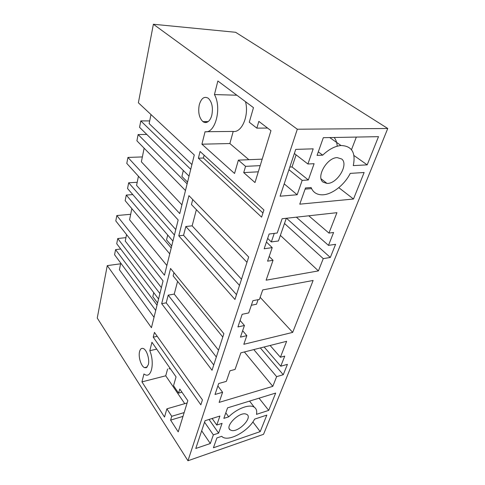 <?xml version="1.0" encoding="UTF-8"?>
<svg xmlns="http://www.w3.org/2000/svg" width="485" height="485" viewBox="0 0 485 485"><rect width="100%" height="100%" fill="white"/><g stroke="black" fill="none" stroke-linecap="round" stroke-linejoin="round"><path stroke-width="0.73" d="M297.317 129.222L153.387 24.25L138.377 102.784L194.285 154.988L179.747 213.594L127.937 157.425L126.791 163.415L178.159 219.984L164.463 275.207L116.83 215.54L115.8 220.942L163.051 280.9L151.441 327.696L107.264 265.616L97.242 318.051L187.962 460.75L263.549 434.311L387.757 128.489L297.317 129.222L187.962 460.75M107.264 265.616L120.613 263.785M153.387 24.25L235.613 32.289L387.757 128.489M198.383 158.207L261.597 217.153L263.925 209.963L200.075 151.484L198.383 158.207L203.391 158.013L262.949 212.976M245.562 166.349L238.384 160.129L234.546 173.478L201.918 144.184L205.064 131.714C215.201 133.818 222.106 107.961 214.443 94.563L217.862 81.001L253.473 107.646L249.278 122.232L256.844 128.137L258.844 121.377L270.969 130.659L254.989 182.554L243.712 172.612L245.562 166.349L260.196 165.64M211.818 115.187C213.218 107.767 212.066 102.135 208.356 98.297C204.331 95.975 201.299 98.152 199.256 104.839C197.928 112.259 199.129 117.837 202.857 121.577C204.852 123.026 206.828 122.85 208.78 121.062C210.132 119.71 211.145 117.752 211.818 115.187M170.556 268.478L223.882 333.656L212.036 370.261L161.675 303.677L170.556 268.478M153.224 337.172L154.43 332.383L202.439 399.901L200.845 404.829L153.224 337.172L157.225 336.311M178.583 393.117L173.527 385.714L176.061 376.9L151.938 342.264L149.81 350.691C154.794 362.883 151.526 378.349 145.027 374.65L143.93 373.996L141.941 381.889L164.512 417.064L166.876 408.837L171.738 416.294L170.611 420.125L178.213 431.874L187.816 400.695L179.789 389.049L178.583 393.117L181.948 392.183M148.319 364.708C149.786 359.609 146.864 349.982 143.463 348.594C141.614 347.836 140.317 348.836 139.565 351.601C138.164 356.736 141.056 366.242 144.494 367.63L146.325 367.727L148.319 364.708M248.69 257.02L234.952 299.463L178.789 235.837L188.938 195.643L248.69 257.02M154.018 317.293L119.407 269.721L120.753 263.1M275.668 393.062L268.72 410.383L256.468 414.36C257.147 411.092 256.438 408.722 254.34 407.261C249.684 403.823 237.238 408.334 228.708 416.833L223.84 418.379L227.568 407.861L275.668 393.062M213.424 447.77L216.91 437.937L221.712 436.324L222.081 436.658C228.192 442.381 248.55 431.171 254.613 419.125L266.823 415.105L260.202 431.614L213.424 447.77M195.776 448.467L210.326 443.52L213.345 434.875L218.614 433.129L222.081 423.35L216.771 425.06L219.917 416.039L205.052 420.707L195.776 448.467M280.754 366.211L287.423 364.356L283.258 374.723L276.632 376.645L272.8 386.339L219.129 402.392L222.597 392.28L215.013 394.475L218.686 383.52L226.331 381.386L229.969 370.795L235.073 369.424L240.833 352.856L286.641 341.313L280.409 357.257L284.75 356.087L280.754 366.211L264.149 346.981M245.616 413.954C238.723 412.092 224.719 426.497 230.114 429.874L231.769 430.534C238.935 432.093 252.564 417.749 246.98 414.499L245.616 413.954M237.917 326.945L244.434 325.49L240.451 337.136L246.829 335.638L243.816 344.295L292.685 332.395L313.134 280.457L262.731 289.915L259.433 299.403L252.909 300.688L248.726 312.928L242.154 314.304L237.917 326.945M341.713 159.007L337.239 157.625C326.854 157.516 315.668 177.462 323.228 182.202L326.969 183.403C337.008 184.154 349.036 164.536 341.713 159.007M311.091 187.519L305.508 187.95L299.76 204.167L353.492 199.026L364.132 172.502L350.261 173.381C344.126 185.573 331.049 195.358 321.428 194.806C316.408 194.54 312.964 192.108 311.091 187.519M323.319 137.685L317.051 155.382L322.713 155.158C328.812 149.331 334.911 146.118 341.016 145.518C351.837 145.93 355.929 152.629 353.28 165.615L367.193 164.864L378.506 136.661L323.319 137.685M302.179 180.396L297.166 194.758L280.087 196.201L295.735 149.386L313.201 148.834L307.902 164.003L314.098 163.7L308.333 179.977L302.179 180.396L288.945 169.702M318.409 270.903L323.259 258.62L330.321 257.462L335.596 244.313L328.49 245.374L333.589 232.473L328.951 233.091L336.936 212.685L282.118 218.741L277.226 233.006L269.114 234.031L264.161 248.769L272.212 247.629L267.575 261.154L273.037 260.299L266.119 280.185L318.409 270.903L280.372 235.389M127.937 157.425L142.36 156.928M181.917 204.846L141.365 161.814L144.136 148.21M116.83 215.54L130.689 214.297M166.87 265.489L129.568 219.784L131.835 208.641M203.391 158.013L204.118 155.188M256.844 128.137L267.581 128.064M243.712 172.612L258.299 171.805M238.384 160.129L262.197 159.147M201.918 144.184L229.866 143.542L248.884 159.698M229.866 143.542L233.206 131.435L206.458 131.702M236.874 95.224L214.443 94.563M233.206 131.435C241.754 132.896 249.223 115.672 245.519 101.692M161.675 303.677L166.222 302.846L213.746 364.975M166.222 302.846L168.198 295.147L216.328 357.002M177.577 281.367L174.236 294.092L168.198 295.147M173.976 272.655L173.139 275.904L222.791 337.039M170.611 420.125L182.984 416.379M171.738 416.294L184.154 412.583M166.876 408.837L187.113 402.974M141.941 381.889L165.731 375.796L184.749 403.659M165.731 375.796L167.604 369.018M156.716 349.127L149.81 350.691M169.016 368.667L170.593 369.049M178.789 235.837L183.56 235.286L236.516 294.625M183.56 235.286L185.816 226.513L192.139 225.834L196.376 209.678M246.98 262.306L191.448 204.555L192.733 199.547M150.987 114.557L149.144 123.602L191.914 164.554M205.313 121.577L206.361 122.462M268.72 410.383L259.038 398.179M225.798 412.85L228.708 416.833M260.202 431.614L252.867 421.938M210.326 443.52L201.675 430.807M216.771 425.06L212.127 418.488M218.614 433.129L209.035 419.458M213.345 434.875L204.561 422.186M283.258 374.723L260.336 347.945M276.632 376.645L253.8 349.588M272.8 386.339L244.385 351.964M222.597 392.28L217.868 385.957M280.409 357.257L270.115 345.478M244.434 325.49L240.093 320.452M292.685 332.395L260.154 297.323M246.829 335.638L242.639 330.721M353.492 199.026L338.785 187.653M305.089 189.12L311.558 188.61M367.193 164.864L353.941 155.503M351.504 149.689L356.329 137.073M318.287 151.878L322.713 155.158M337.19 146.215C337.008 142.687 336.002 139.777 334.171 137.485M297.166 194.758L284.21 183.882M307.902 164.003L294.359 153.521M296.099 154.867L292.037 166.949L289.83 167.064M308.333 179.977L292.037 166.949M273.037 260.299L269.175 256.474M272.212 247.629L266.429 242.027M328.951 233.091L308.787 215.795M328.49 245.374L296.371 217.165M330.321 257.462L286.502 218.256M323.259 258.62L284.501 223.476M190.732 169.32L140.808 120.91L149.689 120.923M189.041 176.14L139.553 127.3L140.808 120.91M183.324 170.496L181.887 176.431L187.556 182.111M146.809 134.454L138.128 134.563L187.119 183.882M185.47 190.526L136.903 140.808L138.128 134.563M138.431 176.237L136.57 185.385L175.782 229.575M174.43 235.019L128.677 182.784L137.2 182.281M172.927 241.081L127.549 188.526L128.677 182.784M167.713 235.037L166.537 239.899L171.714 245.968M132.793 194.6L126.27 195.061L171.217 247.962M169.75 253.879L125.166 200.681L126.27 195.061M126.555 234.594L125.239 241.057L161.384 287.611M159.904 293.57L117.746 238.541L125.936 237.626M158.559 298.99L116.727 243.737L117.746 238.541M153.775 292.667L152.811 296.644L157.57 302.979M120.723 249.011L115.569 249.642L157.031 305.15M155.715 310.449L114.575 254.728L115.569 249.642M174.236 294.092L218.529 350.2M192.139 225.834L241.5 279.233M185.816 226.513L239.499 285.423M251.345 305.265L256.51 304.216L258.087 299.669M267.647 238.39L271.339 241.93L278.432 240.972L286.302 218.28M271.339 241.93L274.249 233.382M144.494 367.63L147.294 366.951M202.857 121.577L208.18 121.577M249.551 401.095L254.34 407.261M229.241 428.661L230.114 429.874M321.106 178.826L326.969 183.403M329.739 137.57L341.016 145.518"/></g></svg>
